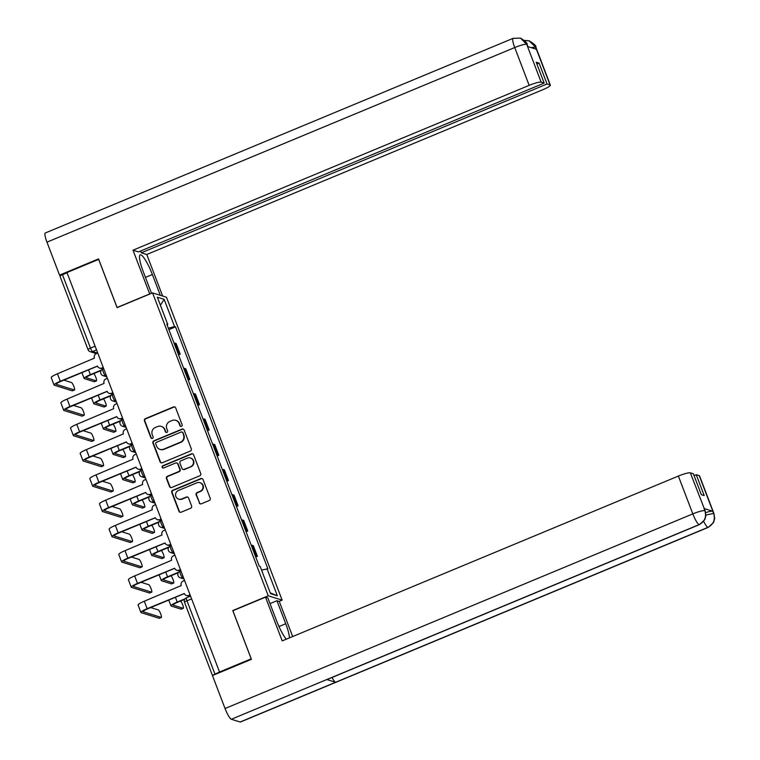 <?xml version="1.0" encoding="UTF-8"?>
<svg xmlns="http://www.w3.org/2000/svg" width="760" height="760" viewBox="0 0 760 760"><rect width="100%" height="100%" fill="white"/><g stroke="black" fill="none" stroke-linecap="round" stroke-linejoin="round"><path stroke-width="1.14" d="M181.459 426.341A1.206 1.168 -72.6 0 0 182.125 424.773L175.674 407.882A1.72 1.672 -72.6 0 0 173.508 406.942L145.398 418.637A1.72 1.672 -72.6 0 0 144.447 420.878L150.898 437.769A1.206 1.168 -72.6 0 0 152.409 438.434A1.206 1.168 -72.6 0 0 153.083 436.858L152.247 434.673A5.51 5.348 -72.6 0 1 155.296 427.509L157.643 426.531A5.51 5.348 -72.6 0 1 164.588 429.542L165.414 431.727A1.206 1.168 -72.6 0 0 166.934 432.383A1.206 1.168 -72.6 0 0 167.608 430.815L166.773 428.63A5.51 5.348 -72.6 0 1 169.822 421.467L172.168 420.489A5.51 5.348 -72.6 0 1 179.103 423.5L179.939 425.685A1.206 1.168 -72.6 0 0 181.459 426.341M199.186 502.854A1.72 1.672 -72.6 0 0 201.352 503.794L209.237 500.517A1.72 1.672 -72.6 0 0 210.197 498.275L203.034 479.512A1.72 1.672 -72.6 0 0 200.858 478.572L172.748 490.267A1.72 1.672 -72.6 0 0 171.798 492.508L178.961 511.271A1.72 1.672 -72.6 0 0 181.127 512.211L190.655 508.24A1.72 1.672 -72.6 0 0 191.605 506.008L188.546 497.981A1.72 1.672 -72.6 0 0 186.371 497.04L181.649 498.997A4.607 4.474 -72.6 0 1 175.55 494.959A4.607 4.474 -72.6 0 1 178.4 490.494L196.906 482.799A4.607 4.474 -72.6 0 1 203.015 486.837A4.607 4.474 -72.6 0 1 200.155 491.302L197.077 492.584A1.72 1.672 -72.6 0 0 196.118 494.826L199.585 502.978A1.72 1.672 -72.6 0 0 200.44 503.899M268.242 595.792L232.759 610.556L251.19 658.825L219.526 672.001L66.994 272.545L98.657 259.369L117.087 307.638L152.57 292.885L268.242 595.792L282.131 600.134L166.468 297.226L152.57 292.885M190.361 451.06A1.72 1.672 -72.6 0 0 191.311 448.827L184.148 430.065A1.72 1.672 -72.6 0 0 181.982 429.124L153.871 440.819A1.72 1.672 -72.6 0 0 152.912 443.061L160.075 461.823A1.72 1.672 -72.6 0 0 162.25 462.764L190.361 451.06M193.591 454.784L200.754 473.546A1.72 1.672 -72.6 0 1 199.794 475.788L171.684 487.483A1.72 1.672 -72.6 0 1 169.518 486.542L166.45 478.515A1.72 1.672 -72.6 0 1 167.409 476.273L178.809 471.533A1.72 1.672 -72.6 0 0 179.759 469.291L177.726 463.961A1.72 1.672 -72.6 0 0 175.56 463.02L163.695 467.96A1.206 1.168 -72.6 0 1 162.089 466.906A1.206 1.168 -72.6 0 1 162.839 465.737L191.416 453.844A1.72 1.672 -72.6 0 1 193.591 454.784M279.072 601.407L282.131 600.134M219.526 672.001L215.004 674.177A3.505 0.532 159.1 0 0 212.629 675.478M60.097 276.298A3.505 0.532 -20.9 0 1 60.002 276.231A3.505 0.532 -20.9 0 1 62.462 274.721L90.487 348.099A3.505 0.655 67.4 0 0 92.539 351.595L97.432 353.124M67.089 272.802L62.462 274.721M178.106 353.761A8.075 1.235 -20.9 0 1 178.98 353.799L174.905 343.111A8.075 1.235 159.1 0 0 174.021 343.073M174.905 343.111L176.139 343.501L180.215 354.188L178.534 354.891M178.98 353.799L180.215 354.188M188.185 380.161L189.867 379.459L185.782 368.771L184.547 368.381A8.075 1.235 159.1 0 0 183.673 368.344M187.748 379.031A8.075 1.235 -20.9 0 1 188.632 379.069L189.867 379.459M197.828 405.431L199.519 404.728L195.434 394.031L194.199 393.651A8.075 1.235 159.1 0 0 193.315 393.613M197.4 404.301A8.075 1.235 -20.9 0 1 198.284 404.339L199.519 404.728M207.48 430.702L209.171 429.998L205.086 419.301L203.851 418.921A8.075 1.235 159.1 0 0 202.968 418.883M207.052 429.571A8.075 1.235 -20.9 0 1 207.927 429.609L209.171 429.998M217.132 455.971L218.814 455.269L214.738 444.572L213.493 444.191A8.075 1.235 159.1 0 0 212.619 444.153M216.704 454.841A8.075 1.235 -20.9 0 1 217.578 454.879L218.814 455.269M226.774 481.241L228.465 480.538L224.38 469.841L223.145 469.462A8.075 1.235 159.1 0 0 222.271 469.423M226.347 480.111A8.075 1.235 -20.9 0 1 227.23 480.149L228.465 480.538M236.427 506.502L238.118 505.808L234.032 495.111L232.798 494.731A8.075 1.235 159.1 0 0 231.914 494.693M235.999 505.381A8.075 1.235 -20.9 0 1 236.882 505.419L238.118 505.808M246.078 531.772L247.76 531.078L243.684 520.381L242.45 520.001A8.075 1.235 159.1 0 0 241.566 519.964M245.651 530.651A8.075 1.235 -20.9 0 1 246.525 530.689L247.76 531.078M255.73 557.042L257.412 556.339L253.327 545.651L252.092 545.262A8.075 1.235 159.1 0 0 251.218 545.233M255.293 555.921A8.075 1.235 -20.9 0 1 256.177 555.959L257.412 556.339M167.077 324.89L167.741 324.444L157.349 297.226L164.16 299.354L174.553 326.572L168.35 328.234M261.526 570.028L267.909 568.869L175.503 326.866L174.553 326.572M266.959 568.575L277.352 595.783L270.55 593.655L260.158 566.447L259.207 566.143L166.791 324.14L167.741 324.444M168.881 329.622L175.503 326.866M164.16 299.354L160.407 305.226M270.227 592.828L277.352 595.783M180.88 426.426A1.206 1.168 -72.6 0 1 180.348 425.809L179.512 423.624A5.51 5.348 -72.6 0 0 176.159 420.441L175.75 420.318M161.234 426.36L161.633 426.493A5.51 5.348 -72.6 0 1 164.986 429.666L165.822 431.851A1.206 1.168 -72.6 0 0 166.364 432.469M174.828 406.961A1.72 1.672 -72.6 0 0 173.916 407.065L145.806 418.769A1.72 1.672 -72.6 0 0 144.846 421.002L151.297 437.902A1.206 1.168 -72.6 0 0 151.839 438.51M183.302 429.144A1.72 1.672 -72.6 0 0 182.381 429.248L154.27 440.942A1.72 1.672 -72.6 0 0 153.32 443.184L160.483 461.947A1.72 1.672 -72.6 0 0 161.329 462.868M182.628 432.725A1.206 1.168 -72.6 0 0 181.108 432.06L156.436 442.329A1.206 1.168 -72.6 0 0 155.772 443.897L156.645 446.205A5.51 5.348 -72.6 0 0 163.59 449.207L180.452 442.197A5.51 5.348 -72.6 0 0 183.511 435.024L183.036 432.849A1.206 1.168 -72.6 0 0 182.305 432.155L181.897 432.022M159.999 449.388L160.407 449.512A5.51 5.348 -72.6 0 0 163.989 449.34L163.59 449.207M183.036 432.849L183.91 435.157A5.51 5.348 -72.6 0 1 180.861 442.32L163.989 449.34M176.681 462.973L177.089 463.096A1.72 1.672 -72.6 0 1 178.134 464.094L180.167 469.414A1.72 1.672 -72.6 0 1 179.218 471.656L167.808 476.406A1.72 1.672 -72.6 0 0 166.858 478.638L169.927 486.675A1.72 1.672 -72.6 0 0 170.772 487.587M192.736 453.872A1.72 1.672 -72.6 0 0 191.824 453.976L163.248 465.861A1.206 1.168 -72.6 0 0 163.115 468.046M190.636 466.611A4.607 4.474 -72.6 0 0 190.389 457.957A4.607 4.474 -72.6 0 0 187.387 458.099L180.87 460.816A1.72 1.672 -72.6 0 0 179.911 463.058L181.953 468.378A1.72 1.672 -72.6 0 0 184.119 469.319L191.045 466.735A4.607 4.474 -72.6 0 0 190.788 458.09L190.389 457.957M182.998 469.376L183.398 469.499A1.72 1.672 -72.6 0 0 184.518 469.452L184.119 469.319M191.045 466.735L184.518 469.452M199.909 482.647L200.317 482.78A4.607 4.474 -72.6 0 1 200.564 491.425L197.476 492.708A1.72 1.672 -72.6 0 0 196.526 494.95L199.585 502.978M178.657 499.149L179.056 499.272A4.607 4.474 -72.6 0 0 182.058 499.13L181.649 498.997M187.691 497.059A1.72 1.672 -72.6 0 0 186.78 497.163L182.058 499.13M202.179 478.591A1.72 1.672 -72.6 0 0 201.267 478.695L173.156 490.39A1.72 1.672 -72.6 0 0 172.197 492.632L179.369 511.394A1.72 1.672 -72.6 0 0 180.215 512.316M94.496 381.634A4.037 0.76 -112.6 0 1 94.401 381.719A4.037 0.76 -112.6 0 1 94.278 381.719L96.339 380.865A4.037 0.76 67.4 0 0 96.472 380.865A4.037 0.76 67.4 0 0 95.921 377.606A4.037 0.76 67.4 0 0 93.784 373.606M101.46 370.025L90.364 374.642A8.864 1.349 159.1 0 0 84.132 378.442A8.864 1.349 159.1 0 0 84.37 378.623L94.278 381.719M96.339 380.865L86.44 377.767A6.583 1.007 -20.9 0 1 86.26 377.625A6.583 1.007 -20.9 0 1 90.886 374.803L101.08 370.566M72.532 390.763A4.037 0.76 -112.6 0 1 72.447 390.858A4.037 0.76 -112.6 0 1 72.323 390.858L74.385 389.994A4.037 0.76 67.4 0 0 74.518 389.994A4.037 0.76 67.4 0 0 73.787 386.27A4.037 0.76 67.4 0 0 71.544 382.546L63.868 380.142M97.717 353.01L96.377 353.562A3.505 3.401 -72.6 0 0 94.43 358.131L57.456 373.796A8.864 1.349 159.1 0 0 51.224 377.596L54.074 385.044A8.864 1.349 159.1 0 0 54.312 385.225L72.323 390.858M103.35 367.755L102.41 368.144A3.505 3.401 107.4 0 1 100.13 368.258L99.598 368.087A3.505 3.401 -72.6 0 0 101.887 367.983L102.41 368.144M74.385 389.994L56.383 384.37A6.583 1.007 -20.9 0 1 56.202 384.237A6.583 1.007 -20.9 0 1 60.828 381.406L97.498 366.149M99.598 368.087A3.505 3.401 -72.6 0 1 97.46 366.063L60.296 381.244A8.864 1.349 159.1 0 0 54.074 385.044M103.227 367.422L101.887 367.983M104.139 406.904A4.037 0.76 -112.6 0 1 104.053 406.99A4.037 0.76 -112.6 0 1 103.93 406.99L105.991 406.134A4.037 0.76 67.4 0 0 106.124 406.134A4.037 0.76 67.4 0 0 105.573 402.876A4.037 0.76 67.4 0 0 103.427 398.876M111.112 395.295L100.006 399.912A8.864 1.349 159.1 0 0 93.774 403.712A8.864 1.349 159.1 0 0 94.021 403.892L103.93 406.99M105.991 406.134L96.093 403.037A6.583 1.007 -20.9 0 1 95.912 402.895A6.583 1.007 -20.9 0 1 100.538 400.073L110.732 395.837M113.791 432.174A4.037 0.76 -112.6 0 1 113.705 432.259A4.037 0.76 -112.6 0 1 113.572 432.259L115.644 431.404A4.037 0.76 67.4 0 0 115.767 431.404A4.037 0.76 67.4 0 0 115.225 428.146A4.037 0.76 67.4 0 0 113.078 424.147M120.754 420.565L109.659 425.182A8.864 1.349 159.1 0 0 103.427 428.982A8.864 1.349 159.1 0 0 103.673 429.162L113.572 432.259M115.644 431.404L105.735 428.308A6.583 1.007 -20.9 0 1 105.554 428.165A6.583 1.007 -20.9 0 1 110.181 425.344L120.374 421.106M145.435 277.39L152.361 274.502A19.741 3.705 67.4 0 0 140.23 254.856A19.741 3.705 67.4 0 0 143.25 271.652L151.525 293.312M152.361 274.502L160.303 295.298M162.63 296.029L146.775 254.495L141.332 252.795L547.048 83.989L550.059 84.93L535.486 46.863M140.638 250.99L141.332 252.795M536.883 64.002L539.068 63.089L536.189 62.196L544.169 83.087L138.453 251.892L133 250.192L529.169 85.357L514.729 47.538L46.959 242.155L59.546 275.12L98.534 258.903L117.087 307.496L149.701 293.93L133 250.192M146.775 254.495L542.944 89.661A10.526 1.605 159.1 0 0 550.354 85.148A10.526 1.605 159.1 0 0 550.059 84.93M46.959 242.155A10.792 2.023 -112.6 0 1 45.305 232.978L513.076 38.351A10.792 2.023 -112.6 0 0 514.729 47.538A10.526 1.605 -20.9 0 1 526.708 44.317L541.149 82.146A10.526 1.605 159.1 0 0 529.169 85.357M60.809 275.519L59.546 275.12M544.169 83.087L541.149 82.146M539.068 63.089L547.048 83.989M513.076 38.351L520.505 38.104C525.417 41.145 527.611 43.301 527.098 44.574L527.639 46.541L536.351 49.267L535.515 47.072L531.192 47.652M524.343 40.413L529.055 40.774L535.515 47.072M520.505 38.104L526.708 44.317M265.497 597.16L282.197 640.899L678.366 476.064A10.526 1.605 -20.9 0 1 690.346 472.853L705.175 510.919L705.888 515.755L704.729 519.745L699.428 524.619L327.123 679.525A10.792 2.023 -112.6 0 1 326.8 679.535L231.344 719.255A10.792 2.023 -112.6 0 1 225.045 708.51L212.458 675.545L251.436 659.328L232.883 610.736L265.497 597.16L267.824 597.892L276.611 620.892A19.741 3.705 67.4 0 0 286.349 639.169M289.474 637.868A19.741 3.705 67.4 0 0 285.722 623.741L276.944 600.742L279.272 601.464L292.666 636.547M270.019 603.62L276.944 600.742M690.346 472.853L693.367 473.793L701.347 494.693L704.216 495.586L696.236 474.696L699.257 475.637A10.526 1.605 -20.9 0 1 699.542 475.855L713.991 513.674A10.526 1.605 159.1 0 0 713.697 513.456L699.257 475.637M713.991 513.674L714.694 518.567L713.517 522.557L708.244 527.373L240.473 722A10.792 2.023 -112.6 0 1 240.131 722L335.597 682.281A10.792 2.023 -112.6 0 1 332.006 677.492M231.344 719.255L240.131 722M699.428 524.619A10.792 2.023 -112.6 0 1 699.105 524.628L326.8 679.535L335.597 682.281L707.902 527.373C713.488 524.4 715.426 519.831 713.735 513.684L713.697 513.456M705.688 512.63A10.526 1.605 -20.9 0 1 712.766 511.242L704.054 508.516A10.526 1.605 -20.9 0 1 704.339 508.734L705.175 510.919M696.236 474.696L694.051 475.599M225.045 708.51L692.816 513.883A10.792 2.023 -112.6 0 0 699.105 524.628C704.691 521.635 706.629 517.075 704.928 510.939M82.184 416.034A4.037 0.76 -112.6 0 1 82.099 416.128A4.037 0.76 -112.6 0 1 81.966 416.128L84.037 415.264A4.037 0.76 67.4 0 0 84.16 415.264A4.037 0.76 67.4 0 0 83.429 411.54A4.037 0.76 67.4 0 0 81.197 407.816L73.52 405.412M107.369 378.271L106.029 378.831A3.505 3.401 -72.6 0 0 104.082 383.401L67.108 399.066A8.864 1.349 159.1 0 0 60.876 402.866L63.716 410.315A8.864 1.349 159.1 0 0 63.963 410.495L81.966 416.128M113.002 393.024L112.062 393.414A3.505 3.401 107.4 0 1 109.772 393.528L109.25 393.357A3.505 3.401 -72.6 0 0 111.53 393.252L112.062 393.414M84.037 415.264L66.035 409.64A6.583 1.007 -20.9 0 1 65.854 409.498A6.583 1.007 -20.9 0 1 70.48 406.676L107.15 391.419M109.25 393.357A3.505 3.401 -72.6 0 1 107.112 391.334L69.948 406.514A8.864 1.349 159.1 0 0 63.716 410.315M112.87 392.692L111.53 393.252M91.837 441.303A4.037 0.76 -112.6 0 1 91.741 441.398A4.037 0.76 -112.6 0 1 91.618 441.398L93.689 440.534A4.037 0.76 67.4 0 0 93.812 440.534A4.037 0.76 67.4 0 0 93.081 436.81A4.037 0.76 67.4 0 0 90.839 433.086L83.163 430.683M117.021 403.541L115.681 404.101A3.505 3.401 -72.6 0 0 113.734 408.671L76.751 424.337A8.864 1.349 159.1 0 0 70.528 428.137L73.368 435.584A8.864 1.349 159.1 0 0 73.615 435.765L91.618 441.398M122.655 418.294L121.714 418.684A3.505 3.401 107.4 0 1 119.424 418.798L118.902 418.627A3.505 3.401 -72.6 0 0 121.182 418.522L121.714 418.684M93.689 440.534L75.677 434.91A6.583 1.007 -20.9 0 1 75.496 434.767A6.583 1.007 -20.9 0 1 80.123 431.946L116.802 416.689M118.902 418.627A3.505 3.401 -72.6 0 1 116.764 416.603L79.6 431.784A8.864 1.349 159.1 0 0 73.368 435.584M122.521 417.962L121.182 418.522M123.443 457.444A4.037 0.76 -112.6 0 1 123.348 457.529A4.037 0.76 -112.6 0 1 123.225 457.529L125.295 456.665A4.037 0.76 67.4 0 0 125.419 456.665A4.037 0.76 67.4 0 0 124.868 453.416A4.037 0.76 67.4 0 0 122.73 449.416M130.406 445.835L119.311 450.452A8.864 1.349 159.1 0 0 113.078 454.252A8.864 1.349 159.1 0 0 113.316 454.433L123.225 457.529M125.295 456.665L115.387 453.577A6.583 1.007 -20.9 0 1 115.206 453.435A6.583 1.007 -20.9 0 1 119.833 450.613L130.026 446.376M133.095 482.704A4.037 0.76 -112.6 0 1 133 482.799A4.037 0.76 -112.6 0 1 132.876 482.799L134.938 481.935A4.037 0.76 67.4 0 0 135.071 481.935A4.037 0.76 67.4 0 0 134.52 478.686A4.037 0.76 67.4 0 0 132.382 474.677M140.059 471.105L128.953 475.722A8.864 1.349 159.1 0 0 122.73 479.522A8.864 1.349 159.1 0 0 122.968 479.702L132.876 482.799M134.938 481.935L125.039 478.847A6.583 1.007 -20.9 0 1 124.859 478.705A6.583 1.007 -20.9 0 1 129.485 475.883L139.678 471.647M142.737 507.975A4.037 0.76 -112.6 0 1 142.652 508.069A4.037 0.76 -112.6 0 1 142.519 508.069L144.59 507.205A4.037 0.76 67.4 0 0 144.723 507.205A4.037 0.76 67.4 0 0 144.172 503.956A4.037 0.76 67.4 0 0 142.025 499.947M149.71 496.375L138.605 500.992A8.864 1.349 159.1 0 0 132.373 504.792A8.864 1.349 159.1 0 0 132.62 504.972L142.519 508.069M144.59 507.205L134.691 504.108A6.583 1.007 -20.9 0 1 134.511 503.975A6.583 1.007 -20.9 0 1 139.137 501.153L149.331 496.917M101.488 466.573A4.037 0.76 -112.6 0 1 101.394 466.668A4.037 0.76 -112.6 0 1 101.27 466.668L103.331 465.804A4.037 0.76 67.4 0 0 103.464 465.804A4.037 0.76 67.4 0 0 102.733 462.08A4.037 0.76 67.4 0 0 100.491 458.356L92.815 455.952M126.663 428.811L125.324 429.372A3.505 3.401 -72.6 0 0 123.386 433.931L86.403 449.606A8.864 1.349 159.1 0 0 80.17 453.406L83.02 460.854A8.864 1.349 159.1 0 0 83.258 461.035L101.27 466.668M132.297 443.565L131.357 443.954A3.505 3.401 107.4 0 1 129.077 444.058L128.544 443.897A3.505 3.401 -72.6 0 0 130.834 443.792L131.357 443.954M103.331 465.804L85.329 460.18A6.583 1.007 -20.9 0 1 85.148 460.037A6.583 1.007 -20.9 0 1 89.775 457.216L126.445 441.959M128.544 443.897A3.505 3.401 -72.6 0 1 126.416 441.873L89.252 457.055A8.864 1.349 159.1 0 0 83.02 460.854M132.173 443.232L130.834 443.792M111.131 491.844A4.037 0.76 -112.6 0 1 111.045 491.939A4.037 0.76 -112.6 0 1 110.922 491.939L112.984 491.074A4.037 0.76 67.4 0 0 113.116 491.074A4.037 0.76 67.4 0 0 112.385 487.35A4.037 0.76 67.4 0 0 110.143 483.626L102.467 481.222M136.316 454.081L134.976 454.641A3.505 3.401 -72.6 0 0 133.029 459.202L96.054 474.876A8.864 1.349 159.1 0 0 89.822 478.676L92.663 486.124A8.864 1.349 159.1 0 0 92.91 486.305L110.922 491.939M141.949 468.834L141.008 469.224A3.505 3.401 107.4 0 1 138.728 469.328L138.196 469.167A3.505 3.401 -72.6 0 0 140.486 469.062L141.008 469.224M112.984 491.074L94.981 485.45A6.583 1.007 -20.9 0 1 94.8 485.308A6.583 1.007 -20.9 0 1 99.427 482.486L136.097 467.229M138.196 469.167A3.505 3.401 -72.6 0 1 136.059 467.144L98.895 482.324A8.864 1.349 159.1 0 0 92.663 486.124M141.825 468.502L140.486 469.062M120.783 517.114A4.037 0.76 -112.6 0 1 120.697 517.208A4.037 0.76 -112.6 0 1 120.564 517.208L122.635 516.344A4.037 0.76 67.4 0 0 122.759 516.344A4.037 0.76 67.4 0 0 122.027 512.62A4.037 0.76 67.4 0 0 119.785 508.896L112.119 506.492M145.968 479.351L144.628 479.911A3.505 3.401 -72.6 0 0 142.68 484.471L105.706 500.147A8.864 1.349 159.1 0 0 99.474 503.947L102.315 511.394A8.864 1.349 159.1 0 0 102.562 511.575L120.564 517.208M151.601 494.104L150.66 494.494A3.505 3.401 107.4 0 1 148.371 494.598L147.849 494.437A3.505 3.401 -72.6 0 0 150.129 494.323L150.66 494.494M122.635 516.344L104.623 510.72A6.583 1.007 -20.9 0 1 104.453 510.578A6.583 1.007 -20.9 0 1 109.079 507.756L145.749 492.499M147.849 494.437A3.505 3.401 -72.6 0 1 145.711 492.413L108.547 507.594A8.864 1.349 159.1 0 0 102.315 511.394M151.468 493.772L150.129 494.323M152.389 533.244A4.037 0.76 -112.6 0 1 152.304 533.339A4.037 0.76 -112.6 0 1 152.171 533.339L154.242 532.475A4.037 0.76 67.4 0 0 154.365 532.475A4.037 0.76 67.4 0 0 153.824 529.226A4.037 0.76 67.4 0 0 151.677 525.217M159.353 521.645L148.257 526.262A8.864 1.349 159.1 0 0 142.025 530.062A8.864 1.349 159.1 0 0 142.272 530.242L152.171 533.339M154.242 532.475L144.333 529.378A6.583 1.007 -20.9 0 1 144.153 529.245A6.583 1.007 -20.9 0 1 148.78 526.423L158.973 522.186M130.435 542.383A4.037 0.76 -112.6 0 1 130.34 542.478A4.037 0.76 -112.6 0 1 130.216 542.478L132.287 541.614A4.037 0.76 67.4 0 0 132.411 541.614A4.037 0.76 67.4 0 0 131.68 537.89A4.037 0.76 67.4 0 0 129.438 534.166L121.761 531.762M155.619 504.621L154.28 505.181A3.505 3.401 -72.6 0 0 152.332 509.742L115.349 525.407A8.864 1.349 159.1 0 0 109.117 529.216L111.967 536.664A8.864 1.349 159.1 0 0 112.204 536.845L130.216 542.478M161.243 519.375L160.312 519.764A3.505 3.401 107.4 0 1 158.023 519.869L157.5 519.707A3.505 3.401 -72.6 0 0 159.78 519.593L160.312 519.764M132.287 541.614L114.275 535.981A6.583 1.007 -20.9 0 1 114.095 535.847A6.583 1.007 -20.9 0 1 118.721 533.026L155.401 517.769M157.5 519.707A3.505 3.401 -72.6 0 1 155.363 517.683L118.199 532.864A8.864 1.349 159.1 0 0 111.967 536.664M161.12 519.042L159.78 519.593M162.041 558.514A4.037 0.76 -112.6 0 1 161.946 558.609A4.037 0.76 -112.6 0 1 161.823 558.609L163.894 557.745A4.037 0.76 67.4 0 0 164.017 557.745A4.037 0.76 67.4 0 0 163.466 554.496A4.037 0.76 67.4 0 0 161.329 550.487M169.005 546.915L157.909 551.532A8.864 1.349 159.1 0 0 151.677 555.332A8.864 1.349 159.1 0 0 151.915 555.512L161.823 558.609M163.894 557.745L153.986 554.648A6.583 1.007 -20.9 0 1 153.805 554.515A6.583 1.007 -20.9 0 1 158.431 551.693L168.625 547.457M140.087 567.653A4.037 0.76 -112.6 0 1 139.992 567.739A4.037 0.76 -112.6 0 1 139.868 567.739L141.93 566.884A4.037 0.76 67.4 0 0 142.063 566.884A4.037 0.76 67.4 0 0 141.332 563.16A4.037 0.76 67.4 0 0 139.089 559.436L131.413 557.033M165.262 529.891L163.923 530.452A3.505 3.401 -72.6 0 0 161.984 535.011L125.001 550.677A8.864 1.349 159.1 0 0 118.769 554.477L121.619 561.934A8.864 1.349 159.1 0 0 121.856 562.115L139.868 567.739M170.895 544.644L169.955 545.034A3.505 3.401 107.4 0 1 167.675 545.139L167.143 544.977A3.505 3.401 -72.6 0 0 169.432 544.863L169.955 545.034M141.93 566.884L123.927 561.25A6.583 1.007 -20.9 0 1 123.747 561.117A6.583 1.007 -20.9 0 1 128.373 558.296L165.043 543.039M167.143 544.977A3.505 3.401 -72.6 0 1 165.015 542.953L127.851 558.135A8.864 1.349 159.1 0 0 121.619 561.934M170.772 544.312L169.432 544.863M171.693 583.784A4.037 0.76 -112.6 0 1 171.599 583.88A4.037 0.76 -112.6 0 1 171.475 583.88L173.536 583.015A4.037 0.76 67.4 0 0 173.669 583.015A4.037 0.76 67.4 0 0 173.118 579.766A4.037 0.76 67.4 0 0 170.971 575.757M178.657 572.185L167.552 576.802A8.864 1.349 159.1 0 0 161.329 580.602A8.864 1.349 159.1 0 0 161.566 580.783L171.475 583.88M173.536 583.015L163.637 579.918A6.583 1.007 -20.9 0 1 163.457 579.785A6.583 1.007 -20.9 0 1 168.083 576.964L178.277 572.726M149.73 592.923A4.037 0.76 -112.6 0 1 149.644 593.009A4.037 0.76 -112.6 0 1 149.511 593.009L151.582 592.154A4.037 0.76 67.4 0 0 151.715 592.154A4.037 0.76 67.4 0 0 150.983 588.43A4.037 0.76 67.4 0 0 148.741 584.697L141.066 582.303M174.914 555.161L173.575 555.721A3.505 3.401 -72.6 0 0 171.627 560.281L134.653 575.947A8.864 1.349 159.1 0 0 128.421 579.747L131.261 587.204A8.864 1.349 159.1 0 0 131.508 587.385L149.511 593.009M180.548 569.905L179.607 570.304A3.505 3.401 107.4 0 1 177.327 570.408L176.795 570.247A3.505 3.401 -72.6 0 0 179.084 570.133L179.607 570.304M151.582 592.154L133.579 586.52A6.583 1.007 -20.9 0 1 133.399 586.387A6.583 1.007 -20.9 0 1 138.025 583.566L174.695 568.309M176.795 570.247A3.505 3.401 -72.6 0 1 174.657 568.223L137.493 583.404A8.864 1.349 159.1 0 0 131.261 587.204M180.424 569.582L179.084 570.133M181.336 609.054A4.037 0.76 -112.6 0 1 181.25 609.149A4.037 0.76 -112.6 0 1 181.118 609.149L183.189 608.285A4.037 0.76 67.4 0 0 183.321 608.285A4.037 0.76 67.4 0 0 182.77 605.036A4.037 0.76 67.4 0 0 180.623 601.027M185.126 598.775L177.203 602.072A8.864 1.349 159.1 0 0 170.971 605.872A8.864 1.349 159.1 0 0 171.218 606.053L181.118 609.149M183.189 608.285L173.28 605.188A6.583 1.007 -20.9 0 1 173.109 605.055A6.583 1.007 -20.9 0 1 177.736 602.233L184.746 599.317M159.381 618.193A4.037 0.76 -112.6 0 1 159.296 618.279A4.037 0.76 -112.6 0 1 159.163 618.279L161.234 617.424A4.037 0.76 67.4 0 0 161.357 617.424A4.037 0.76 67.4 0 0 160.626 613.7A4.037 0.76 67.4 0 0 158.384 609.966L150.708 607.572M184.566 580.431L183.226 580.991A3.505 3.401 -72.6 0 0 181.279 585.552L144.305 601.217A8.864 1.349 159.1 0 0 138.073 605.017L140.913 612.475A8.864 1.349 159.1 0 0 141.16 612.655L159.163 618.279M190.2 595.175L189.259 595.574A3.505 3.401 107.4 0 1 186.969 595.678L186.447 595.517A3.505 3.401 -72.6 0 0 188.727 595.403L189.259 595.574M161.234 617.424L143.222 611.79A6.583 1.007 -20.9 0 1 143.041 611.658A6.583 1.007 -20.9 0 1 147.677 608.836L184.347 593.579M186.447 595.517A3.505 3.401 -72.6 0 1 184.309 593.494L147.145 608.674A8.864 1.349 159.1 0 0 140.913 612.475M190.066 594.852L188.727 595.403M96.548 349.933L92.539 351.595A3.505 3.401 -72.6 0 1 88.112 349.676A3.505 0.532 -20.9 0 1 88.017 349.609A3.505 0.532 -20.9 0 1 90.487 348.099L95.114 346.18M246.525 530.689L242.45 520.001M236.882 505.419L232.798 494.731M227.23 480.149L223.145 469.462M217.578 454.879L213.493 444.191M207.927 429.609L203.851 418.921M198.284 404.339L194.199 393.651M188.632 379.069L184.547 368.381M256.177 555.959L252.092 545.262M183.388 577.353L182.561 577.695L183.654 578.037M173.736 552.083L172.909 552.425L174.002 552.767M164.093 526.813L163.267 527.155L164.35 527.497M154.441 501.543L153.615 501.885L154.698 502.227M144.79 476.273L143.963 476.615L145.055 476.957M135.137 451.003L134.311 451.345L135.404 451.687M125.495 425.733L124.668 426.084L125.751 426.417M115.843 400.463L115.016 400.815L116.099 401.147M106.191 375.193L105.364 375.544L106.457 375.877M102.894 369.065A3.505 0.655 67.4 0 0 102.78 369.065A3.505 0.655 67.4 0 0 103.417 372.305A3.505 0.655 67.4 0 0 105.364 375.544A3.505 3.401 107.4 0 1 103.085 375.649L106.808 376.817M112.546 394.335A3.505 0.655 67.4 0 0 112.432 394.335A3.505 0.655 67.4 0 0 113.069 397.575A3.505 0.655 67.4 0 0 115.016 400.815A3.505 3.401 107.4 0 1 112.736 400.919L116.46 402.087M122.189 419.606A3.505 0.655 67.4 0 0 122.084 419.606A3.505 0.655 67.4 0 0 122.721 422.845A3.505 0.655 67.4 0 0 124.668 426.084A3.505 3.401 107.4 0 1 122.379 426.189L126.112 427.358M131.841 444.866A3.505 0.655 67.4 0 0 131.727 444.866A3.505 0.655 67.4 0 0 132.364 448.105A3.505 0.655 67.4 0 0 134.311 451.345A3.505 3.401 107.4 0 1 132.031 451.459L135.764 452.627M141.493 470.136A3.505 0.655 67.4 0 0 141.379 470.136A3.505 0.655 67.4 0 0 142.016 473.375A3.505 0.655 67.4 0 0 143.963 476.615A3.505 3.401 107.4 0 1 141.683 476.729L145.407 477.897M151.136 495.406A3.505 0.655 67.4 0 0 151.031 495.406A3.505 0.655 67.4 0 0 151.667 498.645A3.505 0.655 67.4 0 0 153.615 501.885A3.505 3.401 107.4 0 1 151.325 501.999L155.059 503.167M160.787 520.676A3.505 0.655 67.4 0 0 160.683 520.676A3.505 0.655 67.4 0 0 161.32 523.915A3.505 0.655 67.4 0 0 163.267 527.155A3.505 3.401 107.4 0 1 160.977 527.269L164.711 528.438M170.439 545.946A3.505 0.655 67.4 0 0 170.325 545.946A3.505 0.655 67.4 0 0 170.962 549.186A3.505 0.655 67.4 0 0 172.909 552.425A3.505 3.401 107.4 0 1 170.63 552.539L174.353 553.698M180.091 571.216A3.505 0.655 67.4 0 0 179.977 571.216A3.505 0.655 67.4 0 0 180.614 574.456A3.505 0.655 67.4 0 0 182.561 577.695A3.505 3.401 107.4 0 1 180.281 577.809L184.005 578.968M191.605 598.87L186.979 600.799L215.004 674.177M186.552 597.816A3.505 0.655 67.4 0 0 186.447 597.816A3.505 0.655 67.4 0 0 186.979 600.799A3.505 0.532 -20.9 0 0 184.518 602.3A3.505 0.532 -20.9 0 0 184.614 602.376M88.54 369.882L90.364 374.642M60.296 381.244L57.456 373.796M98.192 395.152L100.006 399.912M107.844 420.423L109.659 425.182M529.055 40.774C534.242 43.89 536.522 46.075 535.904 47.319A10.526 1.605 159.1 0 0 535.619 47.111M712.766 511.242L713.725 513.674M704.89 510.701L704.054 508.516M704.786 510.672A10.526 1.605 -20.9 0 0 692.816 513.883L678.366 476.064M278.967 626.553L285.722 623.741M708.244 527.373A10.792 2.023 -112.6 0 1 707.902 527.373A10.792 2.023 -112.6 0 1 703.684 521.379M705.917 515.024L713.602 513.428M69.948 406.514L67.108 399.066M79.6 431.784L76.751 424.337M117.486 445.692L119.311 450.452M127.139 470.962L128.953 475.722M136.791 496.223L138.605 500.992M89.252 457.055L86.403 449.606M98.895 482.324L96.054 474.876M108.547 507.594L105.706 500.147M146.433 521.493L148.257 526.262M118.199 532.864L115.349 525.407M156.085 546.763L157.909 551.532M127.851 558.135L125.001 550.677M165.737 572.033L167.552 576.802M137.493 583.404L134.653 575.947M175.389 597.303L177.203 602.072M147.145 608.674L144.305 601.217M103.702 368.676L102.78 369.065A3.505 3.505 0 0 0 103.085 375.649M113.354 393.946L112.432 394.335A3.505 3.505 0 0 0 112.736 400.919M123.006 419.216L122.084 419.606A3.505 3.505 0 0 0 122.379 426.189M132.648 444.486L131.727 444.866A3.505 3.505 0 0 0 132.031 451.459M142.3 469.756L141.379 470.136A3.505 3.505 0 0 0 141.683 476.729M151.952 495.026L151.031 495.406A3.505 3.505 0 0 0 151.325 501.999M161.605 520.296L160.683 520.676A3.505 3.505 0 0 0 160.977 527.269M171.247 545.566L170.325 545.946A3.505 3.505 0 0 0 170.63 552.539M180.899 570.836L179.977 571.216A3.505 3.505 0 0 0 180.281 577.809M190.551 596.106L186.447 597.816A3.505 3.505 0 0 0 184.518 602.3L212.477 675.535M96.302 353.599L90.25 351.709A3.505 3.505 0 0 1 88.017 349.609L60.002 276.231M94.401 381.719L96.472 380.865M81.909 372.637L84.132 378.442M72.447 390.858L74.518 389.994M104.053 406.99L106.124 406.134M91.561 397.908L93.774 403.712M113.705 432.259L115.767 431.404M101.213 423.177L103.427 428.982M550.354 85.148L535.904 47.319M527.098 44.574L527.877 46.616M82.099 416.128L84.16 415.264M91.741 441.398L93.812 440.534M123.348 457.529L125.419 456.665M110.855 448.447L113.078 454.252M133 482.799L135.071 481.935M120.507 473.717L122.73 479.522M142.652 508.069L144.723 507.205M130.159 498.987L132.373 504.792M101.394 466.668L103.464 465.804M111.045 491.939L113.116 491.074M120.697 517.208L122.759 516.344M152.304 533.339L154.365 532.475M139.811 524.258L142.025 530.062M130.34 542.478L132.411 541.614M161.946 558.609L164.017 557.745M149.454 549.528L151.677 555.332M139.992 567.739L142.063 566.884M171.599 583.88L173.669 583.015M159.106 574.797L161.329 580.602M149.644 593.009L151.715 592.154M181.25 609.149L183.321 608.285M168.758 600.067L170.971 605.872M159.296 618.279L161.357 617.424"/></g></svg>
